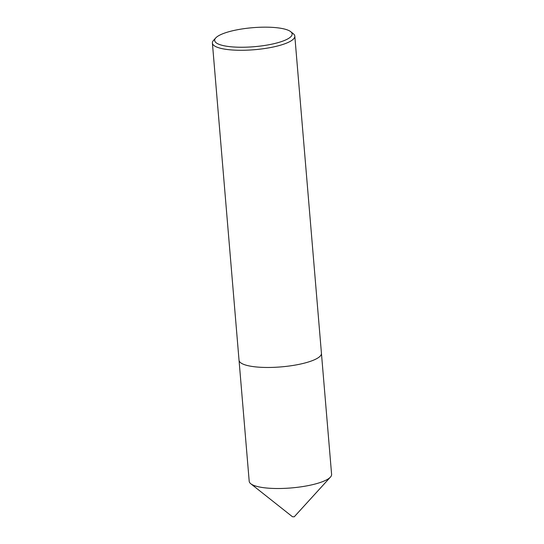 <?xml version="1.0" encoding="UTF-8"?>
<svg xmlns="http://www.w3.org/2000/svg" width="544" height="544" viewBox="0 0 544 544"><rect width="100%" height="100%" fill="white"/><g stroke="black" fill="none" stroke-linecap="round" stroke-linejoin="round"><path stroke-width="0.82" d="M321.456 353.532L331.602 474.375A41.344 10.139 175.2 0 1 330.48 477.047A41.344 10.139 175.2 0 1 310.053 485.228A41.344 10.139 175.2 0 1 250.764 483.738A41.344 10.139 175.2 0 1 249.206 481.297L239.054 360.448M330.48 477.047L294.25 516.8L292.468 516.752L250.764 483.738M234.926 30.253A38.869 9.534 -4.8 0 0 215.73 37.944A38.869 9.534 -4.8 0 0 229.82 46.655A38.869 9.534 -4.8 0 0 271.878 44.152A38.869 9.534 -4.8 0 0 290.673 31.654A38.869 9.534 -4.8 0 0 234.926 30.253M290.673 31.654L293.257 33.694A41.351 10.146 175.2 0 1 294.814 36.142A41.351 10.146 175.2 0 1 273.258 46.995A41.351 10.146 175.2 0 1 212.398 43.058A41.351 10.146 175.2 0 1 213.527 40.392L215.73 37.944M294.814 36.142L321.443 353.328A41.351 10.146 175.2 0 1 299.894 364.181A41.351 10.146 175.2 0 1 239.034 360.244L212.398 43.058"/></g></svg>
